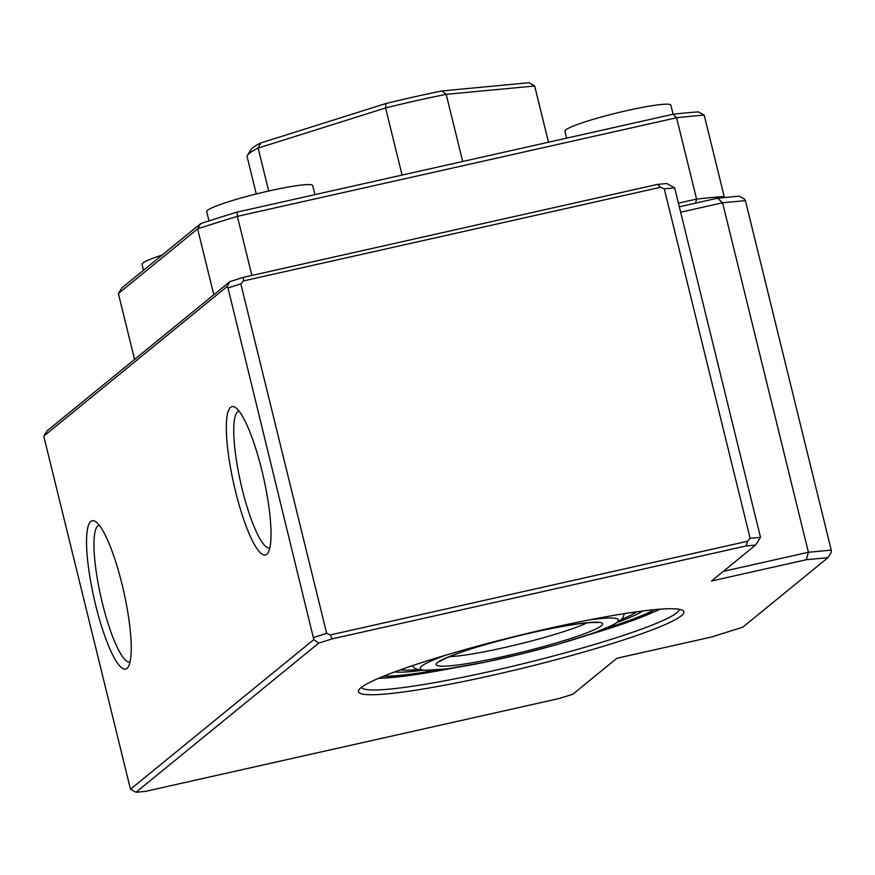 <?xml version="1.0" encoding="UTF-8"?>
<svg xmlns="http://www.w3.org/2000/svg" width="875" height="875" viewBox="0 0 875 875"><rect width="100%" height="100%" fill="white"/><g stroke="black" fill="none" stroke-linecap="round" stroke-linejoin="round"><path stroke-width="1.31" d="M679.23 609.295A163.647 15.969 -13.8 0 1 492.034 671.016A163.647 15.969 -13.8 0 1 361.452 687.345M550.08 628.152A167.541 16.352 166.2 0 0 358.87 689.948A167.541 16.352 166.2 0 0 492.286 675.325A167.541 16.352 166.2 0 0 682.719 610.411A167.541 16.352 166.2 0 0 550.08 628.152M99.28 525.208A70.131 14.033 -102.7 0 0 99.203 525.219A70.131 14.033 -102.7 0 0 97.912 525.864A70.131 14.033 -102.7 0 0 101.653 600.141A70.131 14.033 -102.7 0 0 129.927 662.091A70.131 14.033 -102.7 0 0 130.003 662.069M90.847 521.413A76.059 15.225 -102.7 0 0 95.78 605.631A76.059 15.225 -102.7 0 0 126.952 668.434A76.059 15.225 -102.7 0 0 128.242 666.892A76.059 15.225 -102.7 0 0 123.747 591.587A76.059 15.225 -102.7 0 0 95.627 521.598A76.059 15.225 -102.7 0 0 90.847 521.413M230.628 407.312A76.059 15.225 -102.7 0 0 235.561 491.531A76.059 15.225 -102.7 0 0 266.733 554.323A76.059 15.225 -102.7 0 0 268.023 552.781A76.059 15.225 -102.7 0 0 263.528 477.488A76.059 15.225 -102.7 0 0 235.408 407.488A76.059 15.225 -102.7 0 0 230.628 407.312M239.061 411.097A70.131 14.033 -102.7 0 0 238.984 411.119A70.131 14.033 -102.7 0 0 237.694 411.764A70.131 14.033 -102.7 0 0 241.434 486.03A70.131 14.033 -102.7 0 0 269.708 547.98A70.131 14.033 -102.7 0 0 269.784 547.958M723.341 571.364L808.413 552.267L722.575 202.792L680.641 212.209M240.833 283.894L243.436 280.919L660.559 187.283L664.278 188.836L674.658 187.852L760.495 537.327L750.116 538.3L747.513 541.275L330.389 634.911L326.67 633.358L240.833 283.894L227.992 287.93L313.819 639.592L318.719 643.125L332.183 638.881L330.389 634.911M313.819 639.592L130.484 789.239L136.008 792.269L318.719 643.125M332.183 638.881L746.222 545.934L755.562 545.059L711.528 581.011L806.345 559.716L827.914 557.692L742.788 627.178L711.725 636.956L616.908 658.252L572.862 694.203L559.398 698.447L145.359 791.394L136.008 792.269M130.484 789.239L43.761 436.155L227.095 286.497L227.992 287.93M313.83 637.405L326.67 633.358M746.222 545.934L747.513 541.275M664.278 188.836L750.116 538.3M755.562 545.059L760.495 537.327M806.345 559.716L808.413 552.267L831.25 550.112L745.413 200.637L722.575 202.792L717.555 198.198L679.306 206.784M827.914 557.692L831.239 552.475L831.25 550.112M745.413 200.637L744.439 199.084L739.112 196.164L717.555 198.198M674.658 187.852L666.772 183.531L657.42 184.406L243.381 277.353L229.917 281.597L47.206 430.752L43.761 436.155M660.559 187.283L657.42 184.406M243.436 280.919L243.381 277.353M227.095 286.497L229.917 281.597M723.45 197.641L724.183 196.492A350.678 34.223 -13.8 0 0 696.577 199.095L676.594 117.753L237.377 216.344A350.678 34.223 166.2 0 0 197.619 228.867L200.681 223.595A345.997 33.764 -13.8 0 1 237.136 212.111L673.006 114.264L676.594 117.753A350.678 34.223 166.2 0 1 704.2 115.15L724.183 196.492M695.581 203.131L696.577 199.095L678.42 203.164M213.806 294.755L197.619 228.867L118.377 293.552L122.041 287.788L200.681 223.595M673.006 114.264A345.997 33.764 -13.8 0 1 698.327 111.88L704.2 115.15M237.136 212.111L237.377 216.344L251.891 275.45M118.377 293.552L134.564 359.439M548.494 142.22L534.734 86.188A148.061 14.448 166.2 0 0 534.669 86.002L446.195 94.336A148.061 14.448 166.2 0 0 385.58 107.942L258.147 148.083A148.061 14.448 166.2 0 0 249.397 153.278A148.061 14.448 166.2 0 0 247.505 155.28L250.928 149.691A143.391 13.989 -13.8 0 1 252.755 147.755A143.391 13.989 -13.8 0 1 260.728 142.964L385.962 103.523A143.391 13.989 -13.8 0 1 442.116 90.923L446.195 94.336L462.689 161.481M268.691 191.012L258.147 148.083L260.728 142.964M548.483 142.22L534.669 86.002L529.069 82.731L442.116 90.923M402.073 175.088L385.58 107.942L385.962 103.523M247.505 155.28A148.061 14.448 166.2 0 0 247.155 156.822L256.277 193.966M394.516 671.967A132.475 12.928 166.2 0 0 421.422 670.436M603.323 629.355A148.061 14.448 166.2 0 0 627.659 621.086A148.061 14.448 166.2 0 0 654.347 609.678M383.688 676.167A148.061 14.448 166.2 0 0 438.003 669.966M618.253 622.092A132.475 12.928 166.2 0 0 642.808 610.98M566.628 138.141L564.922 131.195A54.545 5.327 -13.8 0 1 565.753 129.894A54.545 5.327 -13.8 0 1 621.994 111.727A54.545 5.327 -13.8 0 1 670.873 105.175L673.105 114.253M208.994 220.905L206.719 211.608A54.545 5.327 -13.8 0 1 269.095 190.914A54.545 5.327 -13.8 0 1 312.67 185.588L314.891 194.655M143.533 270.244L142.089 264.37A54.545 5.327 -13.8 0 1 142.92 263.058A54.545 5.327 -13.8 0 1 162.116 255.073M446.72 654.872A102.091 9.964 166.2 0 0 447.322 668.763A102.091 9.964 166.2 0 0 587.508 635.075A102.091 9.964 166.2 0 0 591.336 619.642A102.091 9.964 166.2 0 0 588.623 620.025M449.433 656.655A77.93 7.602 166.2 0 0 462.514 655.419A77.93 7.602 166.2 0 0 587.038 622.847M458.861 664.825A85.717 8.367 -13.8 0 1 462.077 651.875A85.717 8.367 -13.8 0 1 579.797 623.58A85.717 8.367 -13.8 0 1 576.581 636.541A85.717 8.367 -13.8 0 1 458.861 664.825M417.386 669.605A124.688 12.162 -13.8 0 1 400.444 669.802M378.842 678.18A155.859 15.214 166.2 0 0 454.672 667.767M587.541 635.13A155.859 15.214 166.2 0 0 633.434 620.189A155.859 15.214 166.2 0 0 659.575 609.23M636.541 611.811A124.688 12.162 -13.8 0 1 621.436 619.478M412.07 665.777L415.122 668.587L421.728 670.469L446.502 668.959L484.378 662.342L521.314 654.019L557.637 644.394L593.491 633.062L613.156 625.002L621.009 619.905L622.956 617.553L624.378 613.627M441.098 660.275L440.431 661.128C436.494 662.867 449.991 654.664 484.094 645.017C519.684 634.867 551.316 627.791 578.977 623.777C596.345 621.6 597.669 622.814 597.089 622.65M378.262 678.431L403.32 676.353L455.864 667.581M586.403 635.523L634.266 619.981L660.198 609.186"/></g></svg>
